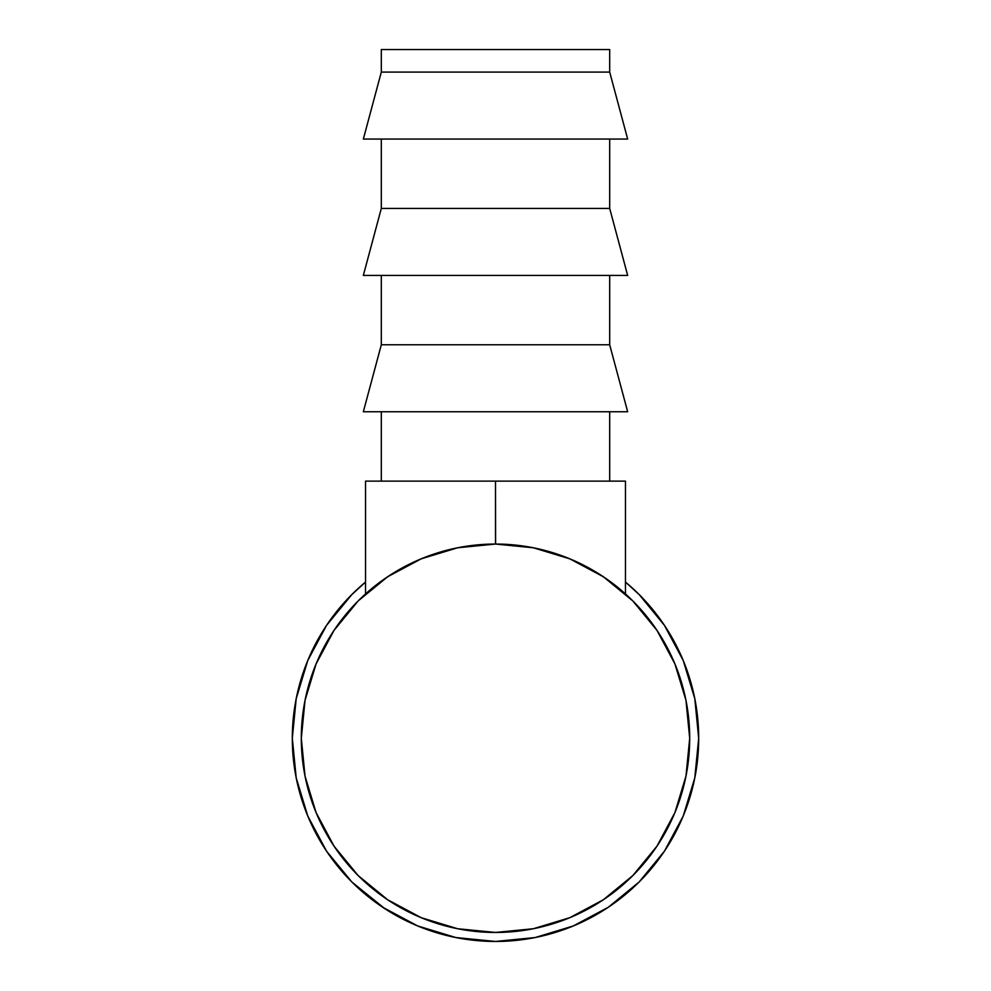 <?xml version="1.0" encoding="UTF-8"?>
<svg xmlns="http://www.w3.org/2000/svg" width="991" height="991" viewBox="0 0 991 991"><rect width="100%" height="100%" fill="white"/><g stroke="black" fill="none" stroke-linecap="round" stroke-linejoin="round"><path stroke-width="1.49" d="M414.585 561.711L414.585 561.711A194.199 194.199 0 0 0 301.301 738.258A194.199 194.199 0 0 1 495.5 544.047A194.199 194.199 0 0 1 689.699 738.258A194.199 194.199 0 0 1 495.5 932.457A194.199 194.199 0 0 1 301.301 738.258L305.03 700.364L316.079 663.933L334.029 630.363L358.172 600.93L387.605 576.774L421.187 558.837L457.607 547.788L495.5 544.047L533.393 547.788L569.813 558.837L603.395 576.774L632.828 600.93L656.971 630.363L674.921 663.933L685.97 700.364L689.699 738.258A194.199 194.199 0 0 0 576.415 561.711L567.558 557.921M609.688 72.083L609.688 49.55L381.312 49.55L381.312 72.083L609.688 72.083L381.312 72.083L363.338 139.062L627.662 139.062L609.688 72.083L627.662 139.062L363.338 139.062L381.312 72.083L381.312 49.55L609.688 49.55L609.688 72.083M609.688 208.42L609.688 139.062L609.688 208.42L381.312 208.42L609.688 208.42L627.662 275.411L609.688 208.42M381.312 139.062L381.312 208.42L363.338 275.411L627.662 275.411L363.338 275.411L381.312 208.42L381.312 139.062M609.688 344.769L609.688 275.411L609.688 344.769L381.312 344.769L609.688 344.769L627.662 411.76L609.688 344.769M381.312 275.411L381.312 344.769L363.338 411.76L627.662 411.76L363.338 411.76L381.312 344.769L381.312 275.411M609.688 481.118L609.688 411.76L609.688 481.118M381.312 411.76L381.312 481.118L381.312 411.76M661.988 854.738A203.192 203.192 0 0 0 698.692 738.258A203.192 203.192 0 0 1 495.5 941.45A203.192 203.192 0 0 1 292.308 738.258A203.192 203.192 0 0 0 344.385 874.099L352.028 882.151M348.064 878.088L352.722 882.832A203.192 203.192 0 0 0 354.815 884.876M369.618 897.759A203.192 203.192 0 0 0 372.343 899.878M391.594 912.872A203.192 203.192 0 0 0 398.605 916.861M431.135 930.983A203.192 203.192 0 0 0 443.497 934.686M454.894 937.35A203.192 203.192 0 0 0 507.417 941.103M513.09 940.682A203.192 203.192 0 0 0 522.715 939.617M542.634 935.913A203.192 203.192 0 0 0 548.655 934.377M585.693 920.329A203.192 203.192 0 0 0 594.266 915.833M627.353 892.854A203.192 203.192 0 0 0 636.903 884.17L639.133 881.99A203.192 203.192 0 0 0 641.152 879.934M639.406 881.717L640.384 880.726M637.436 883.662L639.232 881.879M640.421 880.677L639.145 881.965M608.66 907.025L613.194 903.903M533.753 937.82L537.779 937.003M352.251 882.362L349.142 879.203M380.482 905.762L379.714 905.229M354.803 884.864L351.867 881.978M381.077 906.17L379.937 905.39M625.457 582.051L639.183 594.575L664.453 625.371L639.183 594.575L625.457 582.051A203.192 203.192 0 0 1 698.692 738.258L694.79 777.898L683.233 816.014L664.453 851.145L639.183 881.94L664.453 851.145M365.543 582.051L351.817 594.575L326.547 625.371L351.817 594.575L365.543 582.051A203.192 203.192 0 0 0 292.308 738.258L296.21 698.618L307.767 660.502L326.547 625.371M326.547 851.145L351.817 881.94L326.547 851.145L307.767 816.014L296.21 777.898L292.308 738.258M352.152 882.263L384.818 908.66M608.387 907.211L639.183 881.94L608.387 907.211L573.256 925.978L535.14 937.548L495.5 941.45L455.86 937.548L417.744 925.978L382.613 907.211L351.817 881.94M664.453 625.371L683.233 660.502L694.79 698.618L698.692 738.258M689.699 738.258L685.97 776.139L674.921 812.57L656.971 846.153L632.828 875.573L603.395 899.729L569.813 917.678L533.393 928.728L495.5 932.457L457.607 928.728L421.187 917.678L387.605 899.729L358.172 875.573L334.029 846.153L316.079 812.57L305.03 776.139L301.301 738.258M380.594 905.848L384.607 908.524M383.529 907.818L388.1 910.741M538.051 936.941L533.666 937.833M529.95 938.514L527.807 938.861M527.571 938.898L530.383 938.44M573.244 925.99L577.592 924.132M535.115 937.548L531.498 938.242M606.096 908.71L611.373 905.179M612.091 904.672L616.811 901.265M604.126 909.973L605.414 909.156M607.954 907.496L606.987 908.128M606.195 908.648L605.551 909.069M644.757 876.131L639.195 881.916M650.74 869.367L648.857 871.572M606.814 908.252L609.081 906.74M609.217 906.654L606.901 908.19M495.5 544.047L495.5 481.118L625.457 481.118L625.457 593.943L625.457 481.118L495.5 481.118L495.611 544.047M613.156 583.749L600.348 574.78M544.133 550.24L532.192 547.552M365.543 593.943L365.543 481.118L495.5 481.118L365.543 481.118L365.543 593.943M458.808 547.552L446.867 550.24M423.442 557.921L410.051 563.854M390.652 574.78L377.844 583.749"/></g></svg>
